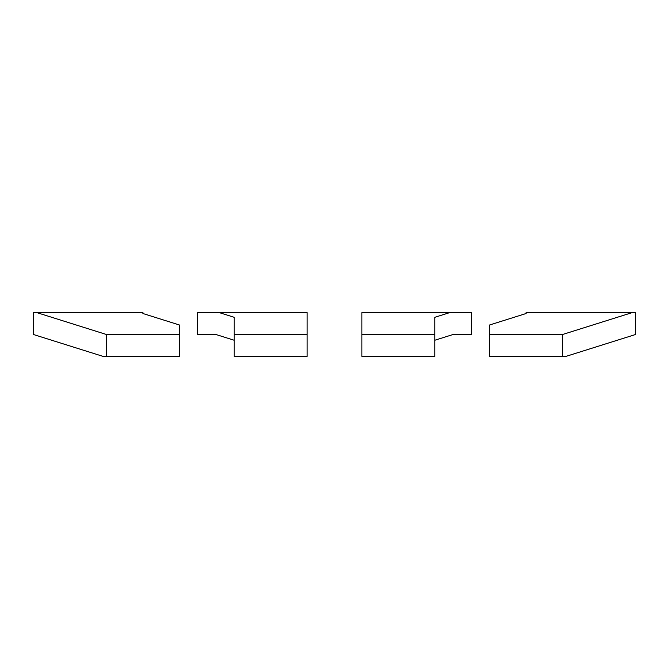 <?xml version="1.0" encoding="UTF-8"?>
<svg xmlns="http://www.w3.org/2000/svg" width="669" height="669" viewBox="0 0 669 669"><rect width="100%" height="100%" fill="white"/><g stroke="black" fill="none" stroke-linecap="round" stroke-linejoin="round"><path stroke-width="1" d="M562.57 356.393L565.932 356.393L635.55 334.5L635.55 312.607L526.077 312.607L526.077 313.518L489.583 324.992L489.583 356.393L562.57 356.393L562.57 334.5L632.188 312.607M562.57 334.5L489.583 334.5M434.85 340.237L453.097 334.5L471.344 334.5L471.344 312.607L361.87 312.607L361.87 356.393L434.85 356.393L434.85 334.5L361.87 334.5M434.85 334.5L434.85 317.29L449.735 312.607M36.812 312.607L142.923 312.607L142.923 313.518L179.417 324.992L179.417 356.393L103.068 356.393L33.45 334.5L33.45 312.607L36.812 312.607L106.43 334.5L106.43 356.393M179.417 334.5L106.43 334.5M234.15 340.237L215.903 334.5L197.656 334.5L197.656 312.607L219.265 312.607L234.15 317.29L234.15 334.5L307.13 334.5L307.13 312.607L219.265 312.607M234.15 334.5L234.15 356.393L307.13 356.393L307.13 334.5"/></g></svg>
